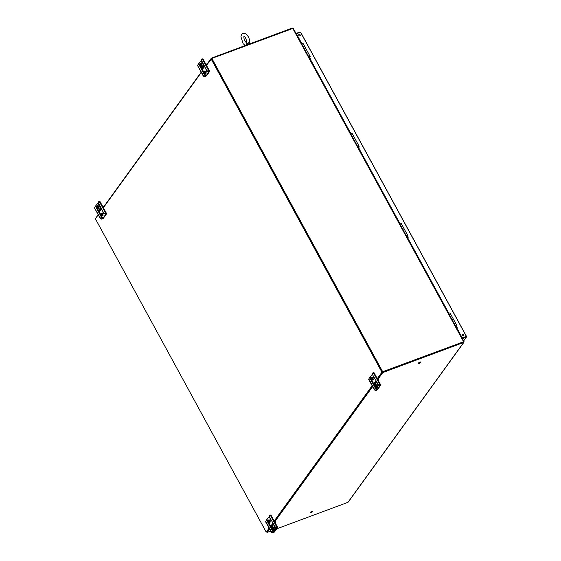 <?xml version="1.0" encoding="UTF-8"?>
<svg xmlns="http://www.w3.org/2000/svg" width="561" height="561" viewBox="0 0 561 561"><rect width="100%" height="100%" fill="white"/><g stroke="black" fill="none" stroke-linecap="round" stroke-linejoin="round"><path stroke-width="0.84" d="M455.834 326.509L456.409 326.193M448.597 313.311L449.957 312.863L453.526 319.412L452.173 319.861L453.526 319.412L457.096 325.962L455.742 326.411M456.542 326.572L456.219 327.287M456.24 326.867L456.626 326.726M406.858 236.693L407.447 236.37M399.628 223.495L400.982 223.047L404.558 229.596L403.198 230.045M407.567 236.749L407.251 237.471M407.272 237.051L407.658 236.91M357.883 146.877L358.479 146.554M350.66 133.679L352.013 133.23L355.59 139.78L354.229 140.229M358.598 146.933L358.283 147.655M358.304 147.234L358.682 147.094M308.908 57.061L309.518 56.731M301.692 43.863L303.045 43.414L306.615 49.964L305.261 50.413M309.623 57.11L309.307 57.839M309.335 57.418L309.714 57.278M309.889 57.727L310.38 58.274L309.889 57.727M358.858 147.536L359.349 148.09L358.858 147.536M407.826 237.352L408.317 237.906L407.826 237.352M456.801 327.168L457.285 327.722L456.801 327.168M463.442 335.829A0.87 0.736 -144.1 0 1 462.643 334.356A0.87 0.736 -144.1 0 1 463.442 335.829M299.883 35.834A0.87 0.736 -144.1 0 1 299.083 34.361A0.87 0.736 -144.1 0 1 299.883 35.834M299.918 32.447L300.745 32.608L466.38 336.404L466.128 337.301L465.833 336.747L462.131 338.129L466.037 336.467L462.243 337.876L456.359 327.084M300.745 32.608L300.219 32.335L296.425 33.744L301.881 43.744M309.455 57.636L350.849 133.56M358.423 147.452L399.818 223.376M407.391 237.268L448.786 313.192M463.652 340.913L466.408 337.105L462.432 338.676M310.282 58.358L309.707 57.944M359.25 148.174L358.675 147.76M408.226 237.99L407.644 237.576M457.194 327.806L456.612 327.386M463.624 335.73A0.87 0.736 35.9 0 0 462.257 334.735M300.065 35.736A0.87 0.736 35.9 0 0 298.697 34.747M299.714 32.068L296.012 33.443M206.455 65.349L211.658 58.702L382.476 372.006L377.441 378.963L382.476 372.006L211.862 58.421L293.214 28.309L464.031 341.614L382.679 371.726L211.862 58.421M372.308 386.052L274.364 521.344L372.308 386.052M269.063 528.125L266.44 531.982M211.118 58.905L381.936 372.209L382.679 371.726M266.202 532.073L95.384 218.776L98.245 214.821M102.986 208.271L201.322 72.439M381.936 372.209L377.273 378.647M372.139 385.744L273.803 521.569M464.031 341.614L463.744 342.098M276.783 528.799L347.911 502.354L463.645 342.483A0.849 0.715 35.9 0 0 463.94 342.259L463.421 341.88L382.476 372.006L463.463 341.922M462.432 334.637L463.113 335.871M95.749 218.264L98.112 214.583M103.245 207.486L201.189 72.201M206.49 64.88L211.357 58.155L292.232 28.078A0.849 0.715 35.9 0 1 292.653 28.05L292.639 28.387M211.658 58.702L211.357 58.155M418.408 363.03A1.543 0.407 151.4 0 0 420.133 362.09M310.415 512.207A1.543 0.407 151.4 0 0 312.14 511.267M463.94 342.259A0.849 0.715 35.9 0 0 463.954 342.245L348.206 502.13A0.849 0.715 -144.1 0 0 348.22 502.109L350.681 498.715M463.645 342.483L382.77 372.56L377.904 379.285M382.476 372.006L382.77 372.56M461.5 345.639L463.926 342.28M376.256 381.536L374.615 383.829M372.609 386.599L274.659 521.877M271.889 525.72L271.538 526.211M269.532 528.981L267.036 532.424L270.668 531.078M266.734 531.877L267.036 532.424M419.909 362.168A1.543 0.407 -28.6 0 1 420.778 362.097A1.543 0.407 -28.6 0 1 419.614 363.191A1.543 0.407 -28.6 0 1 418.064 363.577A1.543 0.407 -28.6 0 1 419.909 362.168M311.909 511.344A1.543 0.407 -28.6 0 1 312.786 511.267A1.543 0.407 -28.6 0 1 311.621 512.368A1.543 0.407 -28.6 0 1 310.072 512.754A1.543 0.407 -28.6 0 1 311.909 511.344M274.063 529.815L274.483 529.661M455.988 326.86L457.096 325.962M455.805 326.53L456.689 326.186L455.925 326.74M407.013 237.044L408.127 236.146L406.767 236.588M406.837 236.714L407.721 236.363L406.949 236.924M358.044 147.22L359.152 146.323L357.799 146.772M357.862 146.891L358.752 146.547L357.981 147.101M309.076 57.404L310.184 56.507L308.831 56.956M308.894 57.075L309.777 56.724L309.006 57.285M245.984 45.75L245.697 45.238L247.149 43.239L249.638 42.503A1.115 0.996 -158.4 0 0 249.89 43.267L250.129 43.737M249.484 42.475L250.697 44.046M247.099 44.866L247.457 44.368L247.401 45.09M248.207 44.452L247.001 43.4M249.554 42.629A1.115 0.877 -142.8 0 0 249.911 43.492L248.186 44.137L248.158 43.141M247.85 43.169L247.457 44.368L246.959 43.449M269.294 516.681L266.258 520.166L265.612 521.8L271.356 532.326L272.849 532.95L274.483 531.975L277.688 527.431L275.227 526.975L269.273 516.751L275.227 526.975M270.823 515.145L269.911 515.117L269.49 516.457M265.612 521.8L266.258 520.166M273.186 527.123A1.41 0.652 -110.4 0 0 273.466 528.806L273.817 529.451A1.41 0.652 -110.4 0 0 274.413 530.117M275.227 527.361L275.269 527.445A1.41 0.652 -110.4 0 0 275.865 528.111M271.854 526.793L271.37 525.902L273.018 523.616M269.231 519.872A1.41 0.652 -110.4 0 0 269.336 521.169A1.41 0.652 -110.4 0 0 270.107 522.221M270.079 518.224A1.41 0.652 -110.4 0 0 270.395 519.752A1.41 0.652 -110.4 0 0 271.307 520.475M272.842 523.294L270.809 526.099L271.524 527.41L273.558 524.605M272.898 529.016L273.249 529.661A1.41 0.652 -110.4 0 0 274.182 530.369A1.41 0.652 -110.4 0 0 274.133 528.441L273.782 527.796A1.41 0.652 -110.4 0 0 272.849 527.081A1.41 0.652 -110.4 0 0 272.898 529.016L273.466 528.806M275.009 527.27L277.085 527.761L273.922 532.186L273.067 532.655L271.566 532.031L265.83 521.513M274.034 525.475A1.41 0.652 -110.4 0 0 274.35 527.01L274.701 527.656A1.41 0.652 -110.4 0 0 275.633 528.364A1.41 0.652 -110.4 0 0 275.935 527.656M268.943 521.758A1.41 0.652 -110.4 0 0 269.876 522.473A1.41 0.652 -110.4 0 0 269.827 520.538A1.41 0.652 -110.4 0 0 268.894 519.83A1.41 0.652 -110.4 0 0 268.943 521.758M269.273 516.751L269.911 515.117M274.939 522.389A1.206 1.017 -144.1 0 0 274.806 521.674L275.325 521.478A1.823 1.543 -144.1 0 1 275.311 523.076M273.179 523.918L271.882 525.706A1.206 1.017 -144.1 0 1 271.826 526.828L271.37 525.902M273.509 524.514L271.917 526.87M270.809 526.099L271.328 525.909M372.371 374.299L369.334 377.784L368.696 379.418L374.432 389.944L375.926 390.568L377.56 389.593L380.765 385.049L378.303 384.594L372.35 374.369L378.303 384.594M373.899 372.763L372.988 372.735L372.567 374.075M368.696 379.418L369.334 377.784M376.263 384.741A1.41 0.652 -110.4 0 0 376.543 386.424L376.894 387.069A1.41 0.652 -110.4 0 0 377.49 387.735M378.303 384.979L378.345 385.063A1.41 0.652 -110.4 0 0 378.941 385.73M374.93 384.411L374.446 383.521L376.094 381.235M372.308 377.49A1.41 0.652 -110.4 0 0 372.413 378.787A1.41 0.652 -110.4 0 0 373.184 379.839M373.156 375.842A1.41 0.652 -110.4 0 0 373.472 377.371A1.41 0.652 -110.4 0 0 374.383 378.093M375.919 380.912L373.885 383.717L374.601 385.028L376.634 382.223M375.975 386.634L376.326 387.279A1.41 0.652 -110.4 0 0 377.258 387.988A1.41 0.652 -110.4 0 0 377.209 386.059L376.859 385.414A1.41 0.652 -110.4 0 0 375.926 384.699A1.41 0.652 -110.4 0 0 375.975 386.634L376.543 386.424M378.086 384.888L380.141 385.463L376.999 389.804L376.143 390.274L374.643 389.65L368.907 379.131M377.111 383.093A1.41 0.652 -110.4 0 0 377.427 384.629L377.777 385.274A1.41 0.652 -110.4 0 0 378.71 385.982A1.41 0.652 -110.4 0 0 379.012 385.274M372.02 379.376A1.41 0.652 -110.4 0 0 372.953 380.092A1.41 0.652 -110.4 0 0 372.904 378.156A1.41 0.652 -110.4 0 0 371.971 377.448A1.41 0.652 -110.4 0 0 372.02 379.376M372.35 374.369L372.988 372.735M377.735 379.495L378.402 379.096A1.823 1.543 -144.1 0 1 378.387 380.695M374.965 383.324A1.206 1.017 -144.1 0 1 374.944 384.39M377.883 379.292A1.206 1.017 -144.1 0 1 378.016 380.007M376.585 382.132L374.937 384.397A1.206 1.017 -144.1 0 1 374.902 384.446L374.404 383.528L373.885 383.717M100.286 218.566L101.997 218.895L102.852 218.425L106.022 214L103.946 213.517L98.42 202.696L98.848 201.357L99.809 201.189L106.618 213.678L103.42 218.222L101.786 219.19L100.286 218.566L94.55 208.047L95.188 206.413L98.231 202.921M104.157 213.222L106.618 213.678M102.116 213.362A1.41 0.652 -110.4 0 0 102.397 215.038A1.41 0.652 -110.4 0 0 102.993 215.705M97.81 205.459A1.41 0.652 -110.4 0 0 98.091 207.142L98.441 207.78A1.41 0.652 -110.4 0 0 99.038 208.454M100.026 210.824A1.206 1.017 35.9 0 0 99.465 210.606L99.774 211.174M102.712 214.029A1.41 0.652 -110.4 0 0 101.779 213.32A1.41 0.652 -110.4 0 0 101.829 215.249A1.41 0.652 -110.4 0 0 102.761 215.957A1.41 0.652 -110.4 0 0 102.712 214.029M100.714 207.584L98.68 210.389L99.395 211.693L101.422 208.888M98.652 203.811A1.41 0.652 -110.4 0 0 98.974 205.347L99.402 205.186M98.974 205.347L99.325 205.985A1.41 0.652 -110.4 0 0 100.237 206.707M97.523 207.346A1.41 0.652 -110.4 0 1 97.474 205.417A1.41 0.652 -110.4 0 1 98.406 206.132L98.757 206.778A1.41 0.652 -110.4 0 1 98.806 208.706A1.41 0.652 -110.4 0 1 97.873 207.991L97.523 207.346L98.091 207.142M102.965 211.707A1.41 0.652 -110.4 0 0 103.28 213.243A1.41 0.652 -110.4 0 0 104.213 213.958A1.41 0.652 -110.4 0 0 104.437 213.72M100.496 218.271L94.55 208.047M94.76 207.752L95.188 206.413M103.946 213.517L98.21 202.991L98.848 201.357M103.736 206.82A1.823 1.543 35.9 0 0 102.446 206.027M103.238 207.479L103.413 207.261A1.206 1.017 35.9 0 0 102.824 206.714M99.465 210.606A1.206 1.017 35.9 0 0 99.416 210.599A1.206 1.017 -144.1 0 1 99.472 210.592L101.113 208.32M99.402 210.585L99.746 211.209M98.68 210.389L100.889 207.907M99.472 210.592L99.248 210.179M203.363 76.184L205.074 76.513L205.929 76.044L209.099 71.619L207.023 71.135L201.497 60.315L201.925 58.975L202.886 58.807L209.695 71.296L206.497 75.84L204.863 76.808L203.363 76.184L197.626 65.665L198.264 64.031L201.308 60.539M207.233 70.84L209.695 71.296M205.193 70.981A1.41 0.652 -110.4 0 0 205.473 72.657A1.41 0.652 -110.4 0 0 206.069 73.323M200.887 63.077A1.41 0.652 -110.4 0 0 201.168 64.76L201.518 65.399A1.41 0.652 -110.4 0 0 202.114 66.072M203.103 68.442A1.206 1.017 35.9 0 0 202.542 68.225L202.851 68.793M205.789 71.647A1.41 0.652 -110.4 0 0 204.856 70.938A1.41 0.652 -110.4 0 0 204.905 72.867A1.41 0.652 -110.4 0 0 205.838 73.582A1.41 0.652 -110.4 0 0 205.789 71.647M203.79 65.202L201.757 68.007L202.472 69.312L204.499 66.507M201.729 61.429A1.41 0.652 -110.4 0 0 202.051 62.965L202.479 62.804M202.051 62.965L202.402 63.603A1.41 0.652 -110.4 0 0 203.313 64.326M200.6 64.964A1.41 0.652 -110.4 0 1 200.55 63.035A1.41 0.652 -110.4 0 1 201.483 63.751L201.834 64.396A1.41 0.652 -110.4 0 1 201.883 66.324A1.41 0.652 -110.4 0 1 200.95 65.609L200.6 64.964L201.168 64.76M206.041 69.333A1.41 0.652 -110.4 0 0 206.357 70.861A1.41 0.652 -110.4 0 0 207.29 71.577A1.41 0.652 -110.4 0 0 207.514 71.338M203.573 75.889L197.626 65.665M197.837 65.371L198.264 64.031M207.023 71.135L201.287 60.609L201.925 58.975M206.813 64.438A1.823 1.543 35.9 0 0 205.522 63.645M206.469 64.887A1.206 1.017 35.9 0 0 205.901 64.333M202.823 68.828L202.486 68.204A1.206 1.017 -144.1 0 1 202.549 68.211L204.19 65.939M201.757 68.007L203.966 65.525M202.549 68.211L202.325 67.797M466.128 337.301L463.589 340.808M463.554 341.656L292.737 28.352M249.954 43.435L249.652 42.447C249.778 39.396 248.663 36.626 246.321 34.144C243.236 32.412 241.44 33.295 240.942 36.795L243.088 43.604L245.234 45.56M270.22 514.998L277.029 527.487M267.113 519.696L273.922 532.186M266.566 520.054L273.368 532.543M274.701 527.656L275.269 527.445M274.35 527.01L274.778 526.849M273.249 529.661L273.817 529.451M373.296 372.616L380.106 385.105M370.19 377.315L376.999 389.804M369.643 377.672L376.445 390.161M377.777 385.274L378.345 385.063M377.427 384.629L377.855 384.467M376.326 387.279L376.894 387.069M105.966 213.727L99.157 201.245M102.852 218.425L96.043 205.943M102.305 218.783L95.496 206.294M97.873 207.991L98.441 207.78M99.325 205.985L99.753 205.831M209.043 71.345L202.233 58.863M205.929 76.044L199.12 63.561M205.382 76.401L198.573 63.912M200.95 65.609L201.518 65.399M202.402 63.603L202.83 63.449M300.759 32.412L466.45 336.312M408.127 236.146L404.551 229.596M359.152 146.323L355.583 139.773M310.184 56.507L306.615 49.957M243.944 36.942C243.411 39.642 247.317 44.207 246.707 42.924L246.461 43.015C247.52 43.218 245.473 36.009 243.902 36.142L243.944 36.942M277.688 527.431L270.879 514.949M380.765 385.049L373.956 372.567"/></g></svg>
